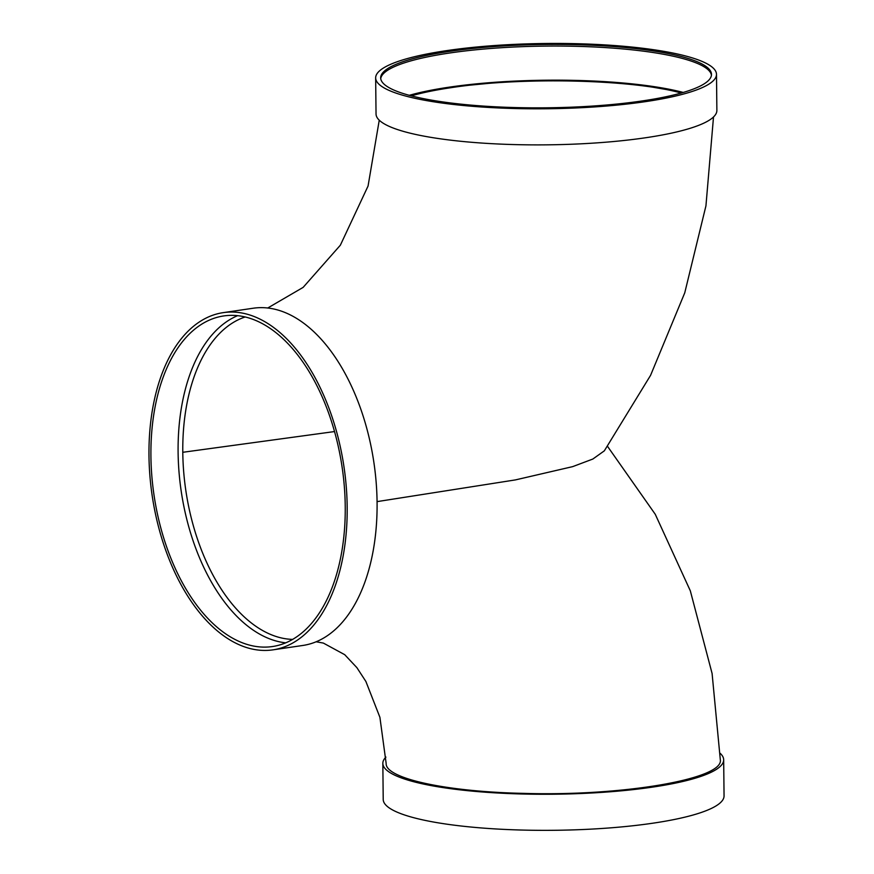 <?xml version="1.0" encoding="UTF-8"?>
<svg xmlns="http://www.w3.org/2000/svg" width="874" height="874" viewBox="0 0 874 874"><rect width="100%" height="100%" fill="white"/><g stroke="black" fill="none" stroke-linecap="round" stroke-linejoin="round"><path stroke-width="1.31" d="M411.315 95.856C422.295 92.688 435.602 89.956 451.246 87.651C521.931 76.715 632.918 79.337 681.207 93.037M449.312 87.149A167.087 31.999 179.4 0 1 683.239 92.447L635.835 84.265L574.677 80.375L509.149 81.391L449.302 87.149A167.087 31.999 179.4 0 1 449.312 87.149A167.087 31.999 -0.6 0 0 409.283 95.321M292.582 639.397A163.744 93.179 81.6 0 1 182.786 452.295L334.545 431.559M380.736 78.682A165.415 31.683 179.4 0 1 449.924 52.964A165.415 31.683 179.4 0 1 619.71 48.649A165.415 31.683 179.4 0 1 711.436 75.219M449.902 51.326A165.415 31.683 179.4 0 1 621.6 47.185A165.415 31.683 179.4 0 1 711.48 74.399A165.415 31.683 179.4 0 1 546.414 107.808A165.415 31.683 179.4 0 1 380.671 77.862A165.415 31.683 179.4 0 1 449.902 51.326M446.996 50.572A170.43 32.644 179.4 0 1 623.894 46.3A170.43 32.644 179.4 0 1 716.494 74.345A170.43 32.644 179.4 0 1 546.414 108.769A170.43 32.644 179.4 0 1 375.656 77.917A170.43 32.644 179.4 0 1 446.996 50.572M716.494 74.345L716.877 110.419A170.43 32.644 179.4 0 1 546.796 144.844A170.43 32.644 179.4 0 1 376.038 113.991L375.656 77.917M377.065 501.621L515.442 479.902L572.645 466.64L592.834 459.047L604.327 450.842L650.562 375.361L684.746 292.856L705.941 205.849L713.512 116.963M316.104 641.767L323.358 643.078L344.738 654.702L356.876 667.638L365.9 681.491L379.906 717.314L386.155 763.428C385.139 778.439 446.133 791.789 523.919 793.384C622.255 796.389 723.901 779.029 720.318 759.801L712.091 673.483L690.318 590.813L655.26 514.283L607.55 446.374M720.176 753.322A170.43 32.644 179.4 0 1 723.672 759.801A170.43 32.644 179.4 0 1 553.603 794.226A170.43 32.644 179.4 0 1 382.834 763.373A170.43 32.644 179.4 0 1 385.915 757.102M723.672 759.801L724.054 795.875A170.43 32.644 179.4 0 1 553.974 830.3A170.43 32.644 179.4 0 1 383.216 799.448L382.834 763.373M272.863 649.863L302.765 645.471A170.43 96.981 -98.4 0 0 376.181 482.612A170.43 96.981 -98.4 0 0 276.239 309.582A170.43 96.981 -98.4 0 0 253.209 308.227L223.296 312.63A170.43 96.981 -98.4 0 0 152.131 495.35A170.43 96.981 -98.4 0 0 272.863 649.863A170.43 96.981 -98.4 0 0 346.279 487.015A170.43 96.981 -98.4 0 0 246.326 313.984A170.43 96.981 -98.4 0 0 223.296 312.63M237.63 315.667A167.087 95.08 -98.4 0 0 181.191 491.079A167.087 95.08 -98.4 0 0 285.711 642.827M246.359 317.262A167.087 95.08 -98.4 0 0 223.788 315.929A167.087 95.08 -98.4 0 0 154.01 495.066A167.087 95.08 -98.4 0 0 272.371 646.552A167.087 95.08 -98.4 0 0 344.356 486.894A167.087 95.08 -98.4 0 0 246.359 317.262M182.786 452.295A163.744 93.179 81.6 0 1 245.201 316.967M267.739 308.009L303.147 287.371L340.357 245.201L368.063 186.031L379.25 120.197"/></g></svg>
